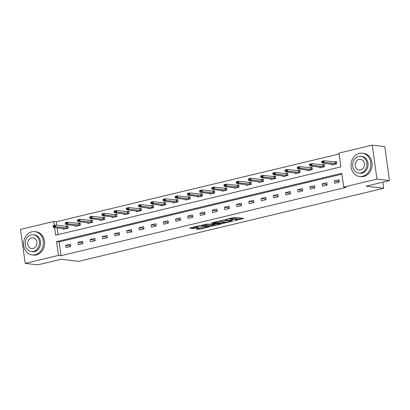 <?xml version="1.0" encoding="UTF-8"?>
<svg xmlns="http://www.w3.org/2000/svg" width="410" height="410" viewBox="0 0 410 410"><rect width="100%" height="100%" fill="white"/><g stroke="black" fill="none" stroke-linecap="round" stroke-linejoin="round"><path stroke-width="0.61" d="M234.499 220.713L243.822 218.427L234.95 217.372L225.526 219.452L227.273 219.283A2.947 0.471 172.1 0 1 231.307 218.884L232.05 218.971A2.947 0.471 172.1 0 1 232.511 219.155A2.947 0.471 172.1 0 1 231.168 219.745L229.918 220.17L231.855 219.827A2.947 0.471 172.1 0 1 235.888 219.427L236.631 219.514A2.947 0.471 172.1 0 1 237.093 219.698A2.947 0.471 172.1 0 1 235.75 220.288L234.499 220.713M196.395 228.724L196.118 228.964L198.609 229.262L199.87 229.134L209.351 226.776L199.081 225.792L190.014 227.965L189.738 228.206L192.746 228.565L197.886 227.509L198.163 227.263L196.672 227.089A2.465 0.395 172.1 0 1 196.282 226.935A2.465 0.395 172.1 0 1 198.015 226.31A2.465 0.395 172.1 0 1 200.782 226.105L206.619 226.797A2.465 0.395 172.1 0 1 207.004 226.95A2.465 0.395 172.1 0 1 205.277 227.576A2.465 0.395 172.1 0 1 202.509 227.781L200.275 227.791L196.395 228.724M54.602 227.478L55.673 235.212L340.884 166.875L338.978 153.109L372.239 145.14L384.79 146.631L389.5 180.584L366.176 186.171L383.745 188.262L78.648 261.36L61.085 259.274L37.761 264.86L25.21 263.369L20.5 229.415L53.766 221.446L54.31 225.372M389.5 180.584L376.954 179.093L343.688 187.062L341.776 173.297L56.565 241.633L58.476 255.399L25.21 263.369M341.899 174.168L59.076 241.931L60.987 255.696L346.199 187.36L343.688 187.062M60.987 255.696L58.476 255.399M222.502 223.537L233.1 220.995L224.234 219.939L213.487 222.425L222.502 223.537L222.374 222.615L225.766 221.979M220.882 224.101L210.555 226.397L201.541 225.285L207.101 224.044L211.96 224.347L214.953 223.547L211.063 223.045L212.139 222.784L221.154 223.855L220.882 224.101L220.841 223.819M383.745 188.262L382.899 182.163M339.008 179.841L334.309 180.964L334.632 183.26L339.326 182.132L339.008 179.841M326.796 182.763L322.101 183.89L322.419 186.181L327.113 185.059L326.796 182.763M314.588 185.689L309.893 186.816L310.211 189.107L314.906 187.985L314.588 185.689M302.375 188.615L297.68 189.743L297.998 192.034L302.698 190.911L302.375 188.615M290.167 191.542L285.473 192.664L285.79 194.96L290.485 193.833L290.167 191.542M277.959 194.468L273.26 195.59L273.578 197.886L278.277 196.759L277.959 194.468M265.747 197.389L261.052 198.517L261.37 200.813L266.064 199.685L265.747 197.389M253.539 200.316L248.839 201.443L249.162 203.734L253.857 202.612L253.539 200.316M241.326 203.242L236.631 204.37L236.949 206.66L241.644 205.538L241.326 203.242M229.118 206.168L224.424 207.291L224.741 209.587L229.436 208.464L229.118 206.168M216.905 209.095L212.211 210.217L212.529 212.513L217.228 211.386L216.905 209.095M204.698 212.021L200.003 213.144L200.321 215.44L205.015 214.312L204.698 212.021M192.49 214.942L187.79 216.07L188.108 218.366L192.808 217.238L192.49 214.942M180.277 217.869L175.583 218.996L175.9 221.287L180.595 220.165L180.277 217.869M168.069 220.795L163.37 221.923L163.692 224.214L168.387 223.091L168.069 220.795M155.856 223.722L151.162 224.844L151.48 227.14L156.174 226.018L155.856 223.722M143.649 226.648L138.954 227.77L139.272 230.066L143.966 228.939L143.649 226.648M131.436 229.574L126.741 230.697L127.059 232.993L131.759 231.865L131.436 229.574M119.228 232.496L114.533 233.623L114.851 235.919L119.546 234.792L119.228 232.496M107.02 235.422L102.321 236.549L102.638 238.84L107.338 237.718L107.02 235.422M94.807 238.348L90.113 239.476L90.431 241.767L95.125 240.644L94.807 238.348M82.6 241.275L77.9 242.397L78.223 244.693L82.917 243.566L82.6 241.275M70.387 244.201L65.692 245.323L66.01 247.619L70.704 246.492L70.387 244.201M339.096 153.981L56.272 221.743L56.764 225.269M57.113 227.775L58.061 234.638M331.977 164.159L332.085 164.907L336.779 163.78L336.461 161.489L334.406 161.981M319.769 167.08L319.872 167.833L324.571 166.706L324.248 164.41L322.193 164.902M307.561 170.006L307.664 170.755L312.358 169.632L312.041 167.336L309.986 167.828M295.349 172.933L295.451 173.681L300.151 172.559L299.833 170.263L297.778 170.755M283.141 175.859L283.243 176.607L287.938 175.48L287.62 173.189L285.565 173.681M270.928 178.786L271.036 179.534L275.73 178.406L275.412 176.115L273.357 176.607M258.72 181.712L258.823 182.46L263.517 181.333L263.199 179.042L261.144 179.534M246.507 184.633L246.615 185.387L251.309 184.259L250.992 181.963L248.937 182.455M234.3 187.56L234.402 188.308L239.102 187.185L238.779 184.889L236.724 185.381M222.092 190.486L222.194 191.234L226.889 190.112L226.571 187.816L224.516 188.308M209.879 193.412L209.981 194.161L214.681 193.033L214.363 190.742L212.308 191.234M197.671 196.339L197.774 197.087L202.468 195.959L202.15 193.669L200.095 194.161M185.458 199.26L185.566 200.013L190.26 198.886L189.943 196.59L187.888 197.087M173.251 202.186L173.353 202.935L178.048 201.812L177.73 199.516L175.675 200.008M161.038 205.113L161.145 205.861L165.84 204.739L165.522 202.443L163.467 202.935M148.83 208.039L148.933 208.787L153.632 207.665L153.309 205.369L151.254 205.861M136.617 210.965L136.725 211.714L141.419 210.586L141.101 208.295L139.046 208.787M124.409 213.892L124.512 214.64L129.212 213.513L128.894 211.222L126.839 211.714M112.202 216.813L112.304 217.566L116.999 216.439L116.681 214.143L114.626 214.64M99.989 219.739L100.091 220.488L104.791 219.365L104.473 217.069L102.418 217.561M87.781 222.666L87.883 223.414L92.578 222.292L92.26 219.996L90.205 220.488M75.568 225.592L75.676 226.34L80.37 225.218L80.052 222.922L77.997 223.414M63.36 228.519L63.463 229.267L68.162 228.139L67.84 225.848L65.784 226.34M372.239 145.14L376.954 179.093M56.272 221.743L53.766 221.446M59.076 241.931L56.565 241.633M334.309 180.964L339.244 181.548M322.101 183.89L327.036 184.474M309.893 186.816L314.824 187.401M297.68 189.743L302.616 190.327M285.473 192.664L290.403 193.253M273.26 195.59L278.195 196.18M261.052 198.517L265.987 199.101M248.839 201.443L253.775 202.027M236.631 204.37L241.567 204.954M224.424 207.291L229.354 207.88M212.211 210.217L217.146 210.807M200.003 213.144L204.933 213.733M187.79 216.07L192.726 216.654M175.583 218.996L180.518 219.581M163.37 221.923L168.305 222.507M151.162 224.844L156.097 225.433M138.954 227.77L143.884 228.36M126.741 230.697L131.677 231.281M114.533 233.623L119.464 234.207M102.321 236.549L107.256 237.134M90.113 239.476L95.043 240.06M77.9 242.397L82.835 242.986M65.692 245.323L70.628 245.913M237.093 219.698L236.965 218.781A2.947 0.471 172.1 0 0 236.503 218.597L236.631 219.514M232.455 218.755A2.947 0.471 172.1 0 1 235.765 218.509L236.503 218.597M232.511 219.155L232.383 218.238A2.947 0.471 172.1 0 0 231.922 218.053L232.05 218.971M231.563 218.007L231.922 218.053M237.031 219.283L241.669 218.171M215.655 221.82L222.374 222.615M231.291 221.359L223.701 220.262L221.702 220.616A2.947 0.471 172.1 0 0 220.36 221.21A2.947 0.471 172.1 0 0 220.821 221.395L226.141 222.025A2.947 0.471 172.1 0 0 230.179 221.625L231.291 221.359M213.815 224.844L211.688 225.356L211.816 226.274M203.708 224.68L211.688 225.356M214.43 224.916A2.465 0.395 172.1 0 0 217.197 224.706A2.465 0.395 172.1 0 0 218.925 224.085A2.465 0.395 172.1 0 0 218.54 223.932L216.485 223.686L212.647 224.429L212.375 224.67L214.43 224.916M191.762 227.545L193.879 227.519L196.287 226.94L196.221 226.474M198.143 228.303L201.869 227.704M336.123 162.068L336.528 161.97M336.543 162.068L324.028 160.746L324.259 162.396L321.911 162.96L333.586 164.543M322.885 161.499L321.712 161.776L321.747 162.052L322.921 161.771L324.028 160.746L321.681 161.309L321.712 161.776M336.769 163.718L324.259 162.396L322.921 161.771M321.911 162.96L321.747 162.052M362.553 176.315A11.731 9.886 -83.2 0 0 370.871 164.246A11.731 9.886 -83.2 0 0 362.343 153.196A11.731 9.886 -83.2 0 0 359.365 153.376A11.731 9.886 -83.2 0 0 351.047 165.44A11.731 9.886 -83.2 0 0 359.575 176.495A11.731 9.886 -83.2 0 0 362.553 176.315M359.575 176.495L360.831 176.643A11.731 9.886 -83.2 0 0 363.803 176.464A11.731 9.886 -83.2 0 0 372.126 164.4A11.731 9.886 -83.2 0 0 363.598 153.345L362.343 153.196M360.8 156.318L361.958 156.456A8.446 7.119 96.8 0 1 368.098 164.415A8.446 7.119 96.8 0 1 362.107 173.102A8.446 7.119 96.8 0 1 359.965 173.23L358.806 173.092A8.446 7.119 -83.2 0 0 360.949 172.964A8.446 7.119 -83.2 0 0 366.94 164.277A8.446 7.119 -83.2 0 0 360.8 156.318A8.446 7.119 -83.2 0 0 358.658 156.446A8.446 7.119 -83.2 0 0 352.667 165.138A8.446 7.119 -83.2 0 0 358.806 173.092M359.068 159.382A5.443 4.587 -83.2 0 0 355.203 164.984A5.443 4.587 -83.2 0 0 359.16 170.114A5.443 4.587 -83.2 0 0 360.544 170.027A5.443 4.587 -83.2 0 0 364.403 164.43A5.443 4.587 -83.2 0 0 360.446 159.3A5.443 4.587 -83.2 0 0 359.068 159.382M35.075 254.779A11.731 9.886 -83.2 0 0 43.393 242.71A11.731 9.886 -83.2 0 0 34.865 231.66A11.731 9.886 -83.2 0 0 31.888 231.834A11.731 9.886 -83.2 0 0 23.57 243.904A11.731 9.886 -83.2 0 0 32.098 254.953A11.731 9.886 -83.2 0 0 35.075 254.779M32.098 254.953L33.353 255.107A11.731 9.886 -83.2 0 0 36.326 254.928A11.731 9.886 -83.2 0 0 44.649 242.858A11.731 9.886 -83.2 0 0 36.121 231.809L34.865 231.66M33.323 234.781L34.476 234.92A8.446 7.119 96.8 0 1 40.616 242.879A8.446 7.119 96.8 0 1 34.63 251.566A8.446 7.119 96.8 0 1 32.482 251.694L31.329 251.555A8.446 7.119 -83.2 0 0 33.471 251.427A8.446 7.119 -83.2 0 0 39.462 242.74A8.446 7.119 -83.2 0 0 33.323 234.781A8.446 7.119 -83.2 0 0 31.18 234.909A8.446 7.119 -83.2 0 0 25.189 243.596A8.446 7.119 -83.2 0 0 31.329 251.555M31.59 237.846A5.443 4.587 -83.2 0 0 27.726 243.448A5.443 4.587 -83.2 0 0 31.683 248.573A5.443 4.587 -83.2 0 0 33.066 248.491A5.443 4.587 -83.2 0 0 36.926 242.894A5.443 4.587 -83.2 0 0 32.969 237.764A5.443 4.587 -83.2 0 0 31.59 237.846M323.915 164.994L324.32 164.897M324.33 164.994L311.82 163.672L312.046 165.322L309.699 165.886L321.378 167.47M310.672 164.42L309.499 164.702L309.54 164.979L310.713 164.697L311.82 163.672L309.468 164.236L309.499 164.702M324.561 166.644L312.046 165.322L310.713 164.697M309.699 165.886L309.54 164.979M311.702 167.921L312.107 167.823M312.123 167.921L299.607 166.598L299.838 168.249L297.491 168.812L309.171 170.396M298.465 167.347L297.291 167.628L297.327 167.905L298.5 167.623L299.607 166.598L297.26 167.157L297.291 167.628M312.348 169.571L299.838 168.249L298.5 167.623M297.491 168.812L297.327 167.905M299.495 170.842L299.9 170.75M299.91 170.842L287.4 169.52L287.625 171.175L285.278 171.739L296.958 173.322M286.252 170.273L285.078 170.555L285.119 170.832L286.293 170.55L287.4 169.52L285.053 170.083L285.078 170.555M300.14 172.497L287.625 171.175L286.293 170.55M285.278 171.739L285.119 170.832M287.287 173.768L287.687 173.671M287.702 173.768L275.187 172.446L275.417 174.101L273.07 174.66L284.75 176.249M274.044 173.199L272.87 173.481L272.906 173.758L274.085 173.476L275.187 172.446L272.84 173.01L272.87 173.481M287.933 175.418L275.417 174.101L274.085 173.476M273.07 174.66L272.906 173.758M275.074 176.695L275.479 176.597M275.489 176.695L262.979 175.372L263.21 177.023L260.857 177.586L272.537 179.17M261.836 176.126L260.663 176.408L260.698 176.679L261.872 176.397L262.979 175.372L260.632 175.936L260.663 176.408M275.72 178.345L263.21 177.023L261.872 176.397M260.857 177.586L260.698 176.679M262.866 179.621L263.266 179.524M263.281 179.621L250.766 178.299L250.997 179.949L248.65 180.513L260.329 182.096M249.623 179.052L248.45 179.329L248.491 179.606L249.664 179.324L250.766 178.299L248.419 178.862L248.45 179.329M263.512 181.271L250.997 179.949L249.664 179.324M248.65 180.513L248.491 179.606M250.653 182.547L251.058 182.45M251.074 182.547L238.558 181.225L238.789 182.875L236.442 183.439L248.117 185.023M237.416 181.973L236.242 182.255L236.278 182.532L237.451 182.25L238.558 181.225L236.211 181.789L236.242 182.255M251.299 184.198L238.789 182.875L237.451 182.25M236.442 183.439L236.278 182.532M238.446 185.469L238.851 185.376M238.861 185.469L226.351 184.151L226.576 185.802L224.229 186.365L235.909 187.949M225.203 184.9L224.029 185.182L224.07 185.458L225.244 185.176L226.351 184.151L223.998 184.71L224.029 185.182M239.091 187.124L226.576 185.802L225.244 185.176M224.229 186.365L224.07 185.458M226.233 188.395L226.638 188.298M226.653 188.395L214.138 187.073L214.368 188.728L212.021 189.292L223.701 190.875M212.995 187.826L211.821 188.108L211.857 188.385L213.031 188.103L214.138 187.073L211.791 187.636L211.821 188.108M226.879 190.05L214.368 188.728L213.031 188.103M212.021 189.292L211.857 188.385M214.025 191.321L214.43 191.224M214.44 191.321L201.93 189.999L202.156 191.654L199.808 192.213L211.488 193.802M200.782 190.752L199.608 191.034L199.649 191.306L200.823 191.029L201.93 189.999L199.583 190.563L199.608 191.034M214.671 192.972L202.156 191.654L200.823 191.029M199.808 192.213L199.649 191.306M201.817 194.248L202.217 194.15M202.232 194.248L189.717 192.925L189.948 194.576L187.601 195.139L199.28 196.723M188.574 193.679L187.401 193.961L187.437 194.232L188.61 193.95L189.717 192.925L187.37 193.489L187.401 193.961M202.463 195.898L189.948 194.576L188.61 193.95M187.601 195.139L187.437 194.232M189.604 197.174L190.009 197.077M190.02 197.174L177.51 195.852L177.74 197.502L175.388 198.066L187.068 199.649M176.367 196.605L175.193 196.882L175.229 197.159L176.402 196.877L177.51 195.852L175.162 196.416L175.193 196.882M190.25 198.824L177.74 197.502L176.402 196.877M175.388 198.066L175.229 197.159M177.397 200.1L177.796 200.003M177.812 200.1L165.297 198.778L165.527 200.428L163.18 200.992L174.86 202.576M164.154 199.526L162.98 199.808L163.021 200.085L164.195 199.803L165.297 198.778L162.949 199.342L162.98 199.808M178.042 201.751L165.527 200.428L164.195 199.803M163.18 200.992L163.021 200.085M165.184 203.022L165.589 202.929M165.604 203.022L153.089 201.705L153.32 203.355L150.972 203.919L162.647 205.502M151.946 202.453L150.772 202.735L150.808 203.011L151.982 202.73L153.089 201.705L150.742 202.263L150.772 202.735M165.83 204.677L153.32 203.355L151.982 202.73M150.972 203.919L150.808 203.011M152.976 205.948L153.381 205.851M153.391 205.948L140.881 204.626L141.107 206.281L138.759 206.84L150.439 208.429M139.733 205.379L138.559 205.661L138.6 205.938L139.774 205.656L140.881 204.626L138.529 205.19L138.559 205.661M153.622 207.603L141.107 206.281L139.774 205.656M138.759 206.84L138.6 205.938M140.763 208.874L141.168 208.777M141.184 208.874L128.668 207.552L128.899 209.208L126.552 209.766L138.232 211.355M127.525 208.306L126.352 208.587L126.388 208.859L127.561 208.582L128.668 207.552L126.321 208.116L126.352 208.587M141.409 210.525L128.899 209.208L127.561 208.582M126.552 209.766L126.388 208.859M128.555 211.801L128.96 211.703M128.971 211.801L116.46 210.479L116.686 212.129L114.339 212.693L126.019 214.276M115.312 211.232L114.139 211.514L114.18 211.785L115.353 211.504L116.46 210.479L114.113 211.042L114.139 211.514M129.201 213.451L116.686 212.129L115.353 211.504M114.339 212.693L114.18 211.785M116.348 214.727L116.748 214.63M116.763 214.727L104.248 213.405L104.478 215.055L102.131 215.619L113.811 217.203M103.105 214.153L101.931 214.435L101.967 214.712L103.141 214.43L104.248 213.405L101.9 213.969L101.931 214.435M116.993 216.377L104.478 215.055L103.141 214.43M102.131 215.619L101.967 214.712M104.135 217.654L104.54 217.556M104.55 217.654L92.04 216.331L92.27 217.982L89.918 218.545L101.598 220.129M90.897 217.08L89.723 217.361L89.759 217.638L90.933 217.356L92.04 216.331L89.693 216.89L89.723 217.361M104.781 219.304L92.27 217.982L90.933 217.356M89.918 218.545L89.759 217.638M91.927 220.575L92.327 220.483M92.342 220.575L79.827 219.258L80.058 220.908L77.71 221.472L89.39 223.055M78.684 220.006L77.51 220.288L77.551 220.565L78.725 220.283L79.827 219.258L77.48 219.816L77.51 220.288M92.573 222.23L80.058 220.908L78.725 220.283M77.71 221.472L77.551 220.565M79.714 223.501L80.119 223.404M80.135 223.501L67.619 222.179L67.85 223.834L65.503 224.393L77.177 225.982M66.476 222.932L65.303 223.214L65.339 223.491L66.512 223.209L67.619 222.179L65.272 222.743L65.303 223.214M80.36 225.157L67.85 223.834L66.512 223.209M65.503 224.393L65.339 223.491M67.506 226.428L67.906 226.33M67.922 226.428L55.411 225.105L55.637 226.756L53.29 227.319L64.97 228.908M54.263 225.859L53.09 226.141L53.131 226.412L54.304 226.13L55.411 225.105L53.059 225.669L53.09 226.141M68.152 228.078L55.637 226.756L54.304 226.13M53.29 227.319L53.131 226.412M235.765 218.509L235.888 219.427M231.819 219.565L231.855 219.827M231.199 218.094L231.307 218.884M243.504 218.392L243.545 218.668M232.788 220.959L232.829 221.236M223.634 222.492L223.763 223.409M231.43 220.795L231.486 221.19M223.66 219.955L223.701 220.262M210.427 225.479L210.555 226.397M214.753 223.096L214.809 223.486M218.484 223.537L218.54 223.932M216.429 223.296L216.485 223.686M215.127 223.142L215.224 223.814M206.563 226.407L206.619 226.797M200.726 225.71L200.782 226.105M197.845 227.227L197.886 227.509M193.879 227.519L194.007 228.437M192.618 227.647L192.746 228.565M208.895 226.684L208.936 226.961M199.742 228.216L199.87 229.134M198.481 228.344L198.609 229.262M335.072 162.058L335.298 163.708M335.257 162.068L335.488 163.718M322.86 164.984L323.09 166.634M323.049 164.994L323.28 166.644M310.652 167.91L310.877 169.561M310.841 167.921L311.067 169.571M298.439 170.837L298.67 172.487M298.629 170.842L298.859 172.497M286.231 173.758L286.462 175.413M286.421 173.768L286.646 175.418M274.018 176.684L274.249 178.335M274.208 176.695L274.439 178.345M261.811 179.611L262.041 181.261M262 179.621L262.231 181.271M249.603 182.537L249.828 184.187M249.787 182.547L250.018 184.198M237.39 185.463L237.621 187.114M237.58 185.469L237.81 187.124M225.182 188.39L225.408 190.04M225.372 188.395L225.597 190.05M212.969 191.311L213.2 192.966M213.159 191.321L213.39 192.972M200.762 194.237L200.992 195.888M200.951 194.248L201.177 195.898M188.549 197.164L188.779 198.814M188.738 197.174L188.969 198.824M176.341 200.09L176.572 201.74M176.531 200.1L176.761 201.751M164.133 203.017L164.359 204.667M164.318 203.022L164.548 204.677M151.92 205.938L152.151 207.593M152.11 205.948L152.341 207.603M139.713 208.864L139.938 210.52M139.902 208.874L140.128 210.525M127.5 211.791L127.73 213.441M127.689 211.801L127.92 213.451M115.292 214.717L115.523 216.367M115.482 214.727L115.707 216.377M103.079 217.643L103.31 219.294M103.269 217.654L103.499 219.304M90.871 220.57L91.102 222.22M91.061 220.575L91.292 222.23M78.664 223.491L78.889 225.146M78.848 223.501L79.079 225.157M66.451 226.417L66.681 228.073M66.64 226.428L66.871 228.078M231.527 220.805L231.583 221.226M220.293 220.708L220.36 221.21M214.891 223.112L214.953 223.547M218.858 223.583L218.925 224.085M212.185 224.296L212.231 224.613M206.937 226.448L207.004 226.95"/></g></svg>
